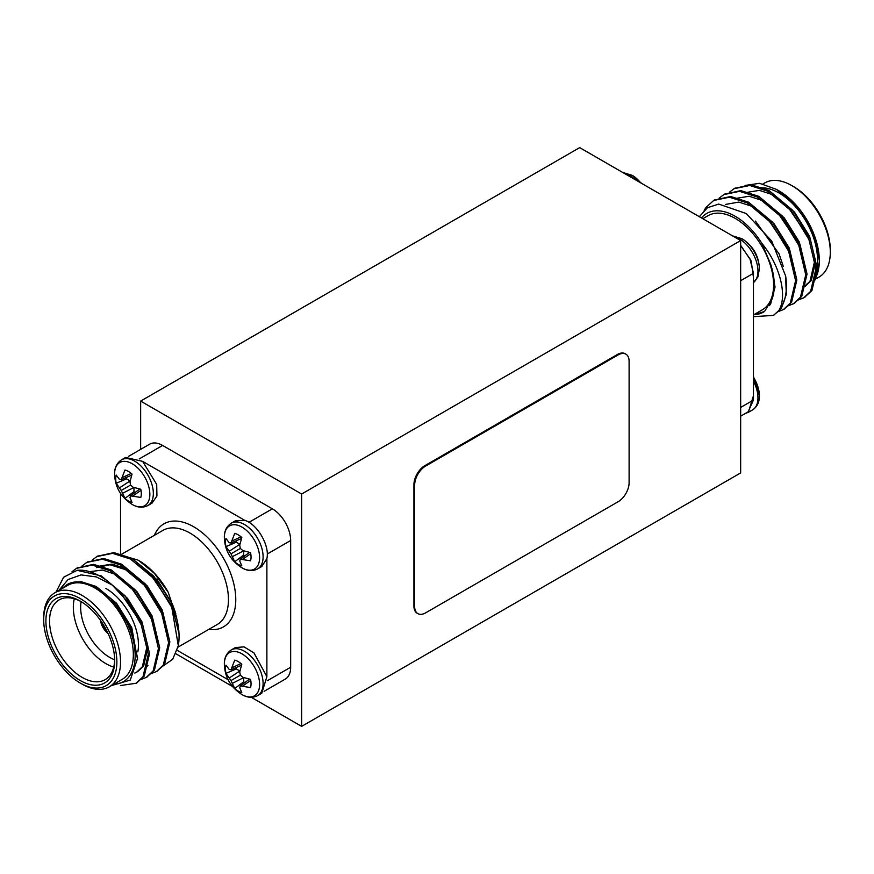 <?xml version="1.0" encoding="UTF-8"?>
<svg xmlns="http://www.w3.org/2000/svg" width="874" height="874" viewBox="0 0 874 874"><rect width="100%" height="100%" fill="white"/><g stroke="black" fill="none" stroke-linecap="round" stroke-linejoin="round"><path stroke-width="1.31" d="M740.66 245.714L749.958 258.824L753.464 273.3L753.454 400.041L748.1 411.883L740.66 416.177M804.408 297.433L811.913 290.572L817.19 268.198L810.22 238.744L792.631 210.241L768.912 190.445L751.028 184.742L734.663 188.369M794.248 303.3L801.742 296.439L807.03 274.065L800.049 244.611L782.47 216.107L758.752 196.322L740.846 190.608L724.502 194.236M784.087 309.167L791.582 302.306L796.87 279.931L789.888 250.477L772.299 221.974L748.592 202.189L730.697 196.475L714.342 200.102M773.916 315.033L781.422 308.172L786.283 294.494L785.65 276.031A64.676 37.342 60 0 1 778.341 311.253C787.714 297.783 781.017 266.559 761.877 243.387A56.919 32.862 -120 0 0 701.451 217.91M798.257 299.968L803.796 297.805L810.635 291.304L815.923 268.93L808.942 239.476L791.363 210.973L767.645 191.188L749.75 185.474L734.018 188.718L729.309 192.28M788.097 305.834L793.614 303.682L800.475 297.171L805.752 274.797L798.781 245.343L781.192 216.839L757.485 197.054L739.59 191.34L723.869 194.585L719.149 198.147M777.936 311.701L783.454 309.549L790.314 303.038L795.591 280.663L788.621 251.209L771.032 222.706L747.325 202.921L729.419 197.207L713.687 200.463L706.017 207.433L704.16 210.328M753.464 316.672L773.293 315.416L778.341 311.253M776.265 189.297L779.084 190.914A56.919 32.862 60 0 1 819.32 260.627L816.054 241.869L806.735 220.925L792.773 202.473L776.265 189.297L759.539 183.322L745.03 185.452M819.32 261.315A56.919 32.862 60 0 1 815.398 278.38M760.282 187.855A54.33 31.366 60 0 1 802.998 216.479A54.33 31.366 60 0 1 815.955 271.126M809.357 282.171A54.33 31.366 60 0 1 806.243 284.443M815.617 279.024L819.047 277.047A54.33 31.366 -120 0 0 830.3 252.171A54.33 31.366 -120 0 0 791.888 185.638A54.33 31.366 -120 0 0 764.717 182.95L763.024 183.933M791.888 185.638L793.712 186.697A51.741 29.869 60 0 1 830.3 250.062L830.3 252.171M815.136 279.899L819.32 262.014M753.858 314.684A56.919 32.862 -120 0 0 764.564 311.461L772.113 298.974C775.446 289.37 774.976 277.801 770.693 264.265L761.877 243.387M702.805 218.697L708.016 215.692A54.33 31.366 60 0 1 735.176 218.38A54.33 31.366 60 0 1 770.671 266.253A54.33 31.366 60 0 1 762.336 309.789L753.464 314.913M764.564 311.461L753.464 314.968M699.342 216.697L707.427 207.739L718.734 204.079L746.309 213.562L771.698 241.049L785.65 276.031M791.527 231.14A46.049 26.591 -120 0 0 781.465 217.156M804.189 286.792L810.001 281.264L814.404 262.178L808.308 237.051L788.501 207.772M802.157 254.618L798.148 242.917L778.341 213.638M791.997 260.485L787.987 248.784L768.18 219.505M805.467 286.06L811.28 280.521L815.671 261.446L809.586 236.319L794.411 212L774.003 195.142L759.364 190.379L746.232 192.498M805.511 270.951L799.415 242.185L784.251 217.866L763.832 201.009L749.193 196.246L736.072 198.365M795.351 276.818L789.255 248.052L774.08 223.733L753.672 206.876L738.792 202.091L725.529 204.429M783.279 266.33L779.095 253.919L755.442 221.078M769.339 305.703L770.628 303.999L775.052 287L770.693 264.265M753.464 395.693L748.363 412.331L745.511 413.38M753.464 381.228A26.384 15.24 -120 0 1 752.503 409.939C757.234 406.803 759.539 401.996 759.397 395.518A24.931 14.388 -120 0 0 759.397 395.485A24.931 14.388 -120 0 0 753.464 377.186M740.66 245.332L751.225 261.042L753.464 277.637M733.767 236.581A26.384 15.24 -120 0 1 739.306 238.799A26.384 15.24 -120 0 1 756.261 261.14A26.384 15.24 -120 0 1 753.464 282.553L757.889 277.025L759.397 268.777A24.931 14.388 -120 0 0 759.397 268.744A24.931 14.388 -120 0 0 742.059 238.744L732.488 235.838M640.675 182.83A24.931 14.388 -120 0 0 632.295 175.368L622.725 172.462M101.045 621.163A12.935 7.473 -120 0 0 107.699 632.689M152.032 503.151L156.927 496.006L156.708 484.425L142.593 461.352L125.638 457.441L121.497 459.833A26.384 15.24 60 0 1 147.881 475.074A26.384 15.24 60 0 1 147.881 505.543L152.032 503.151M120.536 493.428L120.536 554.214M177.203 650.322L228.07 679.688M266.887 676.694L253.952 652.856L244.032 646.88L235.401 647.547L231.249 649.939A26.384 15.24 60 0 1 257.644 665.18A26.384 15.24 60 0 1 257.644 695.649L261.785 693.257L266.876 676.629L266.887 558.519M244.873 520.391L235.401 520.806L231.249 523.198A26.384 15.24 60 0 1 257.644 538.439A26.384 15.24 60 0 1 257.644 568.908L261.785 566.516L266.876 558.573C269.979 545.879 257.371 524.039 244.818 520.38L142.593 461.352M100.521 620.42A12.935 7.473 -120 0 0 108.092 633.519M128.489 456.392L149.673 444.167A25.87 14.934 60 0 1 162.608 445.445L139.195 458.959M248.959 522.335L272.36 508.821L162.608 445.445M272.36 508.821A25.87 14.934 60 0 1 290.66 540.503L267.247 554.018M267.247 680.759L290.66 667.244L290.66 540.503M290.66 667.244A25.87 14.934 60 0 1 285.295 679.087L264.123 691.312M55.958 592.19L63.638 577.222L77.152 570.318A64.676 37.342 60 0 1 112.189 584.99L129.079 603.257L141.304 624.932L148.274 654.386L142.997 676.771L136.147 683.26L120.459 685.544M72.072 571.651L76.541 568.319L92.262 565.074L110.168 570.777L133.875 590.562L151.464 619.065L158.434 648.519L153.158 670.893L146.286 677.405L140.78 679.557M81.992 566.013L86.712 562.441L102.433 559.207L120.328 564.91L144.035 584.695L161.624 613.198L168.606 642.652L163.318 665.027L156.468 671.538L150.94 673.69M92.152 560.147L96.85 556.585L112.582 553.34L130.488 559.043L154.206 578.828L171.785 607.332L178.318 645.689A64.676 37.342 -120 0 0 179.072 636.611A64.676 37.342 -120 0 0 171.009 602.022L179.072 633.978L179.072 636.611M77.152 570.318L101.275 575.911L124.982 595.697L142.571 624.2L149.541 653.654L144.265 676.028L136.759 682.889M77.185 567.958L93.529 564.342L111.435 570.045L135.153 589.83L152.732 618.333L159.713 647.787L154.425 670.161L146.93 677.022M87.345 562.091L103.7 558.475L121.595 564.178L145.313 583.963L162.892 612.466L169.873 641.92L164.596 664.295L157.091 671.156M97.506 556.225L113.871 552.608L131.755 558.311L153.726 576.097L171.009 602.022M60.142 589.731L67.506 584.313C75.186 580.281 84.33 581.243 94.916 587.197L110.692 598.734L130.346 627.303L137.622 658.111L130.302 680.081L111.337 685.642M113.598 684.331A56.919 32.862 -120 0 0 135.131 653.741A56.919 32.862 -120 0 0 110.692 598.734M109.283 686.833L122.087 679.437A54.33 31.366 -120 0 0 130.412 635.901A54.33 31.366 -120 0 0 94.916 588.027A54.33 31.366 -120 0 0 67.757 585.34L54.953 592.725A54.33 31.366 60 0 1 82.112 595.423A54.33 31.366 60 0 1 117.608 643.297A54.33 31.366 60 0 1 109.283 686.833A54.33 31.366 60 0 1 82.112 684.134L80.288 683.086A51.741 29.869 -120 0 0 116.876 661.957A51.741 29.869 -120 0 0 80.288 598.592A51.741 29.869 -120 0 0 43.7 619.71A51.741 29.869 -120 0 0 80.288 683.086M43.7 619.71L43.7 617.601A54.33 31.366 60 0 1 54.953 592.725M80.288 601.126L80.288 601.126A48.638 28.077 60 0 1 114.68 660.689A48.638 28.077 60 0 1 80.288 680.551A48.638 28.077 60 0 1 45.896 620.977A48.638 28.077 60 0 1 80.288 601.126M112.189 584.99L96.293 576.906L81.085 574.906L68.128 579.506L59.028 590.179M168.201 592.244L154.48 573.442L138.824 560.573A56.919 32.862 60 0 1 168.201 592.244L176.657 617.339M177.313 621.108L177.935 628.384M137.972 560.081L117.804 554.138M162.149 666.622L172.67 659.335L178.318 645.689M81.216 601.673A46.049 26.591 -120 0 0 59.093 599.903A46.049 26.591 -120 0 0 59.093 653.075A46.049 26.591 -120 0 0 105.142 679.655A46.049 26.591 -120 0 0 114.669 659.608M105.896 588.453A46.049 26.591 60 0 1 138.453 644.848A46.049 26.591 60 0 1 137.819 651.884M113.718 667.059A46.049 26.591 60 0 1 74.29 598.766M81.107 601.618A40.87 23.598 -120 0 0 114.658 659.739M67.506 584.313L80.965 581.647L96.195 586.465L116.603 603.322L131.777 627.652L137.6 659.848M107.961 581.494L127.517 598.329L141.938 621.775L148.023 646.913L143.631 665.988L137.819 671.516L134.869 673.1M137.174 671.877L134.989 672.816M89.651 571.683L102.433 570.034L116.515 574.731L136.934 591.589L152.098 615.908L158.194 644.673M98.915 566.232L112.047 564.101L126.675 568.865L147.094 585.722L162.258 610.041L168.354 638.807M137.131 563.151L157.396 580.019L172.429 604.174L175.761 613.45M120.863 593.227L140.67 622.517L146.756 647.645L142.364 666.72L136.552 672.248M131.024 587.361L150.831 616.651L154.84 628.34M96.457 567.597L110.004 564.768L125.408 569.597L145.827 586.454L160.991 610.773L165 622.474M151.344 575.627L171.151 604.906L175.161 616.607M241.705 567.663C230.638 560.496 224.858 550.489 224.356 537.619A24.931 14.388 60 0 1 224.356 537.619A24.931 14.388 60 0 1 224.356 537.302A24.931 14.388 60 0 1 242.076 527.175A24.931 14.388 60 0 1 259.611 557.874A24.931 14.388 60 0 1 241.705 567.663L241.705 567.663C247.167 571.017 252.477 571.432 257.644 568.908M242.841 550.565L250.543 552.641A18.081 10.433 60 0 1 250.543 560.802L240.317 559.218L239.738 560.988L241.792 565.86A18.081 10.433 60 0 1 234.724 561.774L230.976 553.832L225.973 546.621A18.081 10.433 60 0 1 225.973 538.45L229.163 542.678L230.976 543.06L234.724 533.402A18.081 10.433 60 0 1 241.792 537.488L239.738 545.19L240.317 548.446L242.841 550.565M236.089 540.842A14.945 8.631 -120 0 0 236.33 542.23L225.973 546.621M229.163 551.297L239.858 544.262L236.33 542.23M230.976 553.832L240.317 548.446M232.266 556.672L243.682 550.849M234.724 561.774L243.704 555.001L243.704 550.926M243.704 555.001A14.945 8.631 -120 0 0 244.786 555.897M240.317 559.218L249.472 552.412M242.841 559.185L250.74 553.657M232.266 540.875L241.016 536.811M230.976 543.06L241.453 538.526M241.705 694.404C230.638 687.237 224.858 677.23 224.356 664.36A24.931 14.388 60 0 1 224.356 664.36A24.931 14.388 60 0 1 224.356 664.043A24.931 14.388 60 0 1 242.076 653.916A24.931 14.388 60 0 1 259.611 684.615A24.931 14.388 60 0 1 241.705 694.404L241.705 694.404C247.167 697.758 252.477 698.173 257.644 695.649M242.841 677.306L250.543 679.382A18.081 10.433 60 0 1 250.543 687.543L240.317 685.959L239.738 687.718L241.792 692.59A18.081 10.433 60 0 1 234.724 688.515L230.976 680.573L225.973 673.362A18.081 10.433 60 0 1 225.973 665.19L229.163 669.408L230.976 669.79L234.724 660.143A18.081 10.433 60 0 1 241.792 664.229L239.738 671.931L240.317 675.187L242.841 677.306M236.089 667.583A14.945 8.631 -120 0 0 236.33 668.96L225.973 673.362M229.163 678.038L239.858 671.003L236.33 668.96M230.976 680.573L240.317 675.187M232.266 683.413L243.682 677.59M234.724 688.515L243.704 681.742L243.704 677.656M243.704 681.742A14.945 8.631 -120 0 0 244.786 682.638M240.317 685.959L249.472 679.153M242.841 685.926L250.74 680.398M232.266 667.616L241.016 663.541M230.976 669.79L241.453 665.267M131.941 504.298C120.874 497.131 115.095 487.124 114.603 474.254A24.931 14.388 60 0 1 114.603 474.254A24.931 14.388 60 0 1 114.603 473.937A24.931 14.388 60 0 1 132.324 463.81A24.931 14.388 60 0 1 149.847 494.509A24.931 14.388 60 0 1 131.941 504.298L131.941 504.298C137.404 507.652 142.724 508.067 147.881 505.543M133.077 487.2L140.79 489.265A18.081 10.433 60 0 1 140.79 497.437L130.554 495.853L129.975 497.612L132.04 502.484A18.081 10.433 60 0 1 124.96 498.409L121.224 490.467L116.22 483.256A18.081 10.433 60 0 1 116.22 475.085L119.41 479.302L121.224 479.684L124.96 470.037A18.081 10.433 60 0 1 132.04 474.112L129.975 481.825L130.554 485.07L133.077 487.2M126.337 477.477A14.945 8.631 -120 0 0 126.577 478.854L116.22 483.256M119.41 487.921L130.106 480.897L126.577 478.854M121.224 490.467L130.554 485.07M122.513 493.307L133.93 487.484M124.96 498.409L133.951 491.636L133.951 487.55M133.951 491.636A14.945 8.631 -120 0 0 135.022 492.532M130.554 495.853L139.709 489.047M133.077 495.82L140.987 490.292M122.513 477.51L131.253 473.435M121.224 479.684L131.69 475.161M301.628 494.029L301.628 726.381L740.66 472.91L740.66 240.558L579.681 147.619L140.648 401.09L301.628 494.029L740.66 240.558M414.658 485.07L413.926 484.644L413.926 606.108L414.658 606.523A15.524 8.958 120 0 0 417.87 613.635A15.524 8.958 120 0 0 425.627 612.86L618.126 501.731A15.524 8.958 120 0 0 629.105 482.721L629.105 361.257A15.524 8.958 120 0 0 625.893 354.156A15.524 8.958 120 0 0 618.126 354.92L425.627 466.061A15.524 8.958 120 0 0 414.658 485.07L414.658 606.523M413.926 484.644A15.524 8.958 -60 0 1 424.895 465.634L425.627 466.061M618.126 354.92L617.394 354.494L424.895 465.634M617.394 354.494A15.524 8.958 -60 0 1 625.161 353.73A15.524 8.958 -60 0 1 625.511 353.959M417.51 613.406A15.524 8.958 -60 0 1 417.138 613.209A15.524 8.958 -60 0 1 413.926 606.108M175.914 653.796L232.429 686.429M251.275 697.31L301.628 726.381M140.648 401.09L140.648 449.367M753.464 273.3L740.66 280.696M740.66 407.426L753.464 400.041M635.092 179.607A26.384 15.24 -120 0 0 629.553 175.434A26.384 15.24 -120 0 0 624.014 173.205M154.403 535.314A59.498 34.348 60 0 1 223.449 558.18A59.498 34.348 60 0 1 208.733 629.411M178.034 647.131L217.211 624.517A54.33 31.366 -120 0 0 217.211 561.785A54.33 31.366 -120 0 0 162.881 530.42L121.508 554.302M157.626 582.543A54.33 31.366 -120 0 0 158.107 583.668M170.485 604.349A54.33 31.366 -120 0 0 171.391 605.474M735.296 187.986L734.029 188.718M725.136 193.853L723.858 194.585M714.965 199.72L713.697 200.452M805.052 297.073L803.785 297.805M794.892 302.939L793.614 303.682M784.721 308.806L783.454 309.549M774.561 314.684L773.293 315.416M752.503 409.939L748.363 412.331M759.397 395.518L753.464 376.344M759.397 268.777C758.905 255.918 753.115 245.9 742.059 238.744M641.571 183.343L632.295 175.368M136.136 683.271L137.404 682.539M146.297 677.405L147.575 676.673M156.457 671.538L157.735 670.806M76.541 568.319L77.808 567.587M86.701 562.452L87.979 561.72M96.872 556.585L98.139 555.853M138.453 640.62L138.453 644.848M147.979 665.649L146.712 666.381M231.249 523.198C226.541 526.421 224.236 531.108 224.356 537.281M231.249 649.939C226.541 653.162 224.236 657.849 224.356 664.021M121.497 459.833C116.777 463.056 114.483 467.743 114.603 473.916M625.893 354.156L625.161 353.73M417.87 613.635L417.138 613.209"/></g></svg>
